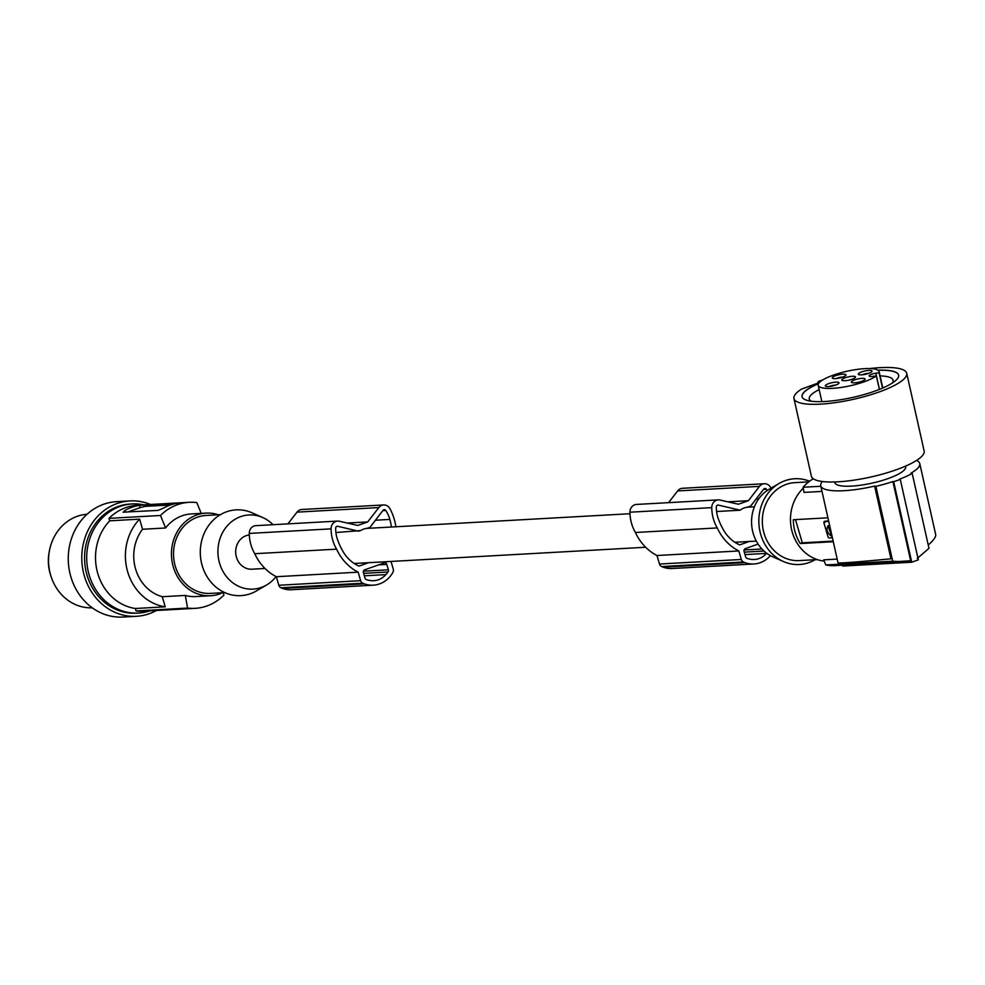 <?xml version="1.0" encoding="UTF-8"?>
<svg xmlns="http://www.w3.org/2000/svg" width="985" height="985" viewBox="0 0 985 985"><rect width="100%" height="100%" fill="white"/><g stroke="black" fill="none" stroke-linecap="round" stroke-linejoin="round"><path stroke-width="1.48" d="M375.457 520.215L389.875 519.415A29.599 26.336 86.8 0 0 385.726 510.452A1.958 1.736 86.8 0 0 383.017 510.341L370.077 527.234L366.765 528.416A17.176 15.28 -93.2 0 0 363.576 529.13A17.176 15.28 -93.2 0 0 360.608 530.595L335.91 532.528M391.427 527.024A56.958 50.678 86.8 0 0 389.875 519.415M364.758 569.798A2.339 2.081 86.8 0 0 363.428 572.741L365.004 578.109A2.339 2.081 86.8 0 0 366.445 579.66A28.922 25.733 86.8 0 0 369.572 580.411A20.845 18.543 86.8 0 0 373.734 580.707A20.845 18.543 86.8 0 0 385.874 574.612A28.922 25.733 86.8 0 0 388.016 571.99A2.339 2.081 86.8 0 0 388.373 569.798L386.797 564.43A2.339 2.081 86.8 0 0 384.162 562.903L364.758 569.798M358.774 531.247L337.732 526.31A1.958 1.736 -93.2 0 0 335.663 528.182A31.865 28.356 86.8 0 0 337.067 538.204A56.958 50.678 86.8 0 0 340.17 546.109A56.958 50.678 86.8 0 0 341.894 549.445A37.381 33.256 86.8 0 0 358.996 566.104L368.612 562.681L354.194 563.482M254.758 553.705L336.587 549.15A37.282 33.17 86.8 0 1 335.048 546.232A37.282 33.17 86.8 0 1 331.095 528.859L249.267 533.414A37.282 33.17 86.8 0 0 253.219 550.787A37.282 33.17 86.8 0 0 254.758 553.705A49.964 44.46 86.8 0 0 255.041 554.321A49.964 44.46 86.8 0 0 276.342 576.717L278.829 585.25A3.903 3.472 86.8 0 0 281.057 587.762A32.788 29.181 86.8 0 0 282.473 588.402A28.183 25.081 86.8 0 0 291.449 589.732L373.278 585.176A28.183 25.081 86.8 0 0 392.461 573.159A32.788 29.181 86.8 0 0 392.781 572.568A3.903 3.472 86.8 0 0 393.261 569.084L391.033 561.45M249.267 533.414A7.806 6.944 -93.2 0 1 255.78 525.658L337.609 521.09A7.806 6.944 -93.2 0 1 339.345 521.237L357.764 525.448L367.713 521.915L378.819 507.57A7.806 6.944 86.8 0 1 383.658 504.948A7.806 6.944 86.8 0 1 390.048 508.826A51.245 45.593 86.8 0 1 395.896 526.766M383.658 504.948L301.829 509.504A7.806 6.944 86.8 0 0 297.002 512.138L287.903 523.86M282.473 588.402L364.29 583.846A28.183 25.081 86.8 0 0 373.278 585.176M281.057 587.762L362.886 583.206A32.788 29.181 86.8 0 0 364.29 583.846M276.342 576.717L358.158 572.162L360.658 580.682A3.903 3.472 86.8 0 0 362.886 583.206M347.262 523.047L367.713 521.915M645.655 547.254L369.326 562.657A17.176 15.28 -93.2 0 1 368.612 562.681M331.095 528.859A7.806 6.944 -93.2 0 1 337.609 521.09M336.587 549.15A49.964 44.46 86.8 0 0 336.87 549.765A49.964 44.46 86.8 0 0 358.158 572.162M364.327 575.806L385.874 574.612M165.234 606.822A50.752 45.15 -93.2 0 1 127.668 571.792A50.752 45.15 -93.2 0 1 139.599 519.144L142.554 529.265A41.382 36.814 86.8 0 0 162.279 596.713L165.234 606.822L135.351 608.496A50.752 45.15 -93.2 0 1 97.774 573.455A50.752 45.15 -93.2 0 1 109.704 520.819L108.99 518.356L160.493 515.487A53.091 47.243 -93.2 0 1 177.386 504.714A53.091 47.243 -93.2 0 1 189.231 502.313A53.091 47.243 -93.2 0 1 196.791 502.584L201.223 513.382M767.204 490.505A29.599 26.336 86.8 0 0 766.392 489.237A1.958 1.736 86.8 0 0 763.683 489.126L750.742 506.019L747.43 507.201A17.176 15.28 -93.2 0 0 744.241 507.915A17.176 15.28 -93.2 0 0 740.141 510.205L718.397 505.096A1.958 1.736 -93.2 0 0 716.329 506.967A31.865 28.356 86.8 0 0 717.733 516.99A56.958 50.678 86.8 0 0 720.835 524.894A56.958 50.678 86.8 0 0 722.559 528.231A37.381 33.256 86.8 0 0 739.661 544.89L749.277 541.467L734.859 542.267M264.99 568.468L251.926 569.195A17.176 15.28 -93.2 0 1 235.957 555.084A17.176 15.28 -93.2 0 1 246.176 535.68A17.176 15.28 -93.2 0 1 249.303 534.953M276.059 576.582A37.134 33.034 -93.2 0 1 266.516 585.028A37.134 33.034 -93.2 0 1 219.581 563.223A37.134 33.034 -93.2 0 1 228.138 524.87A37.134 33.034 -93.2 0 1 262.761 517.544A37.134 33.034 -93.2 0 1 272.993 524.697M266.516 585.028L256.494 590.889A42.946 38.206 -93.2 0 1 202.208 565.661A42.946 38.206 -93.2 0 1 212.12 521.311A42.946 38.206 -93.2 0 1 252.148 512.84L262.761 517.544M220.455 514.65L206.099 515.45A39.043 34.734 86.8 0 0 175.268 566.166A39.043 34.734 86.8 0 0 210.445 593.401L224.789 592.613M218.301 514.773A41.382 36.814 86.8 0 0 205.976 513.111A41.382 36.814 86.8 0 0 196.741 514.983A41.382 36.814 86.8 0 0 172.104 561.733A41.382 36.814 86.8 0 0 210.581 595.74A41.382 36.814 86.8 0 0 219.815 593.881A41.382 36.814 86.8 0 0 222.635 592.724M205.976 513.111L191.312 513.936A41.382 36.814 86.8 0 0 182.077 515.795A41.382 36.814 86.8 0 0 165.603 527.985L160.493 515.487M223.435 592.687L223.866 595.162A53.091 47.243 -93.2 0 1 206.985 605.947A53.091 47.243 -93.2 0 1 195.141 608.336A53.091 47.243 -93.2 0 1 187.569 608.077L185.328 595.433A41.382 36.814 86.8 0 0 195.916 596.565L210.581 595.74M162.279 596.713L185.328 595.433M135.351 608.496L136.065 610.946L187.569 608.077M189.231 502.313L137.728 505.194A53.091 47.243 86.8 0 0 125.883 507.583A53.091 47.243 86.8 0 0 108.99 518.356M136.065 610.946A53.091 47.243 86.8 0 0 143.638 611.205L195.141 608.336M143.908 504.849A54.655 48.634 86.8 0 0 132.298 503.926A54.655 48.634 86.8 0 0 120.108 506.388A54.655 48.634 86.8 0 0 87.579 568.148A54.655 48.634 86.8 0 0 138.38 613.064A54.655 48.634 86.8 0 0 149.819 610.86M132.298 503.926L130.168 504.049A54.655 48.634 86.8 0 0 117.978 506.512A54.655 48.634 86.8 0 0 97.49 521.016A54.655 48.634 86.8 0 0 89.266 581.421A54.655 48.634 86.8 0 0 136.25 613.175L138.38 613.064M156.406 610.491A57.77 51.405 -93.2 0 1 136.422 616.302A57.77 51.405 -93.2 0 1 99.645 601.872A57.77 51.405 -93.2 0 1 84.365 575.991A57.77 51.405 -93.2 0 1 129.995 500.922A57.77 51.405 -93.2 0 1 150.496 504.48M136.422 616.302L122.903 617.053A57.77 51.405 -93.2 0 1 73.173 583.329A57.77 51.405 -93.2 0 1 70.846 576.742A57.77 51.405 -93.2 0 1 116.476 501.685L129.995 500.922M87.037 514.269A46.849 41.678 86.8 0 0 77.162 516.349A46.849 41.678 86.8 0 0 75.451 517.002A46.849 41.678 86.8 0 0 67.362 521.521A46.849 41.678 86.8 0 0 50.567 574.908A46.849 41.678 86.8 0 0 92.245 607.807M50.53 574.797A40.594 36.125 -93.2 0 1 49.25 551.723M139.599 519.144L109.704 520.819M142.554 529.265L165.603 527.985M127.508 512.101L140.055 507.644L139.377 505.33L177.448 503.212A53.091 47.243 86.8 0 0 169.999 505.12A53.091 47.243 86.8 0 0 162.931 508.371L158.068 510.402L123.088 512.151M123.347 512.311L124.861 510.489A53.091 47.243 86.8 0 1 131.928 507.25A53.091 47.243 86.8 0 1 139.377 505.33M140.055 507.644L145.14 506.364L170.479 504.96M756.32 541.097L749.991 541.442A17.176 15.28 -93.2 0 1 749.277 541.467M758.093 544.077L745.423 548.583A2.339 2.081 86.8 0 0 744.094 551.526L745.67 556.894A2.339 2.081 86.8 0 0 747.11 558.446A28.922 25.733 86.8 0 0 750.238 559.197A20.845 18.543 86.8 0 0 754.399 559.492A20.845 18.543 86.8 0 0 766.539 553.398A28.922 25.733 86.8 0 0 766.687 553.238M771.021 488.191A51.245 45.593 86.8 0 0 770.713 487.612A7.806 6.944 86.8 0 0 764.323 483.733A7.806 6.944 86.8 0 0 759.484 486.368L748.378 500.7L738.43 504.234L720.01 500.023A7.806 6.944 -93.2 0 0 718.274 499.875L636.445 504.443A7.806 6.944 -93.2 0 0 629.932 512.2A37.282 33.17 86.8 0 0 633.884 529.573A37.282 33.17 86.8 0 0 635.423 532.491A49.964 44.46 86.8 0 0 635.707 533.107A49.964 44.46 86.8 0 0 657.007 555.515L659.494 564.036A3.903 3.472 86.8 0 0 661.723 566.56A32.788 29.181 86.8 0 0 663.139 567.188A28.183 25.081 86.8 0 0 672.115 568.517L753.944 563.962A28.183 25.081 86.8 0 0 770.43 555.638M635.423 532.491L717.252 527.935A37.282 33.17 86.8 0 1 715.713 525.017A37.282 33.17 86.8 0 1 711.761 507.644A7.806 6.944 -93.2 0 1 718.274 499.875M717.252 527.935A49.964 44.46 86.8 0 0 717.536 528.551A49.964 44.46 86.8 0 0 738.824 550.947L741.323 559.468A3.903 3.472 86.8 0 0 743.552 561.992A32.788 29.181 86.8 0 0 744.955 562.632A28.183 25.081 86.8 0 0 753.944 563.962M744.992 554.592L766.539 553.398M764.323 483.733L682.494 488.289A7.806 6.944 86.8 0 0 677.668 490.924L668.569 502.645M756.123 499.001L758.721 498.853M740.141 510.205L716.6 511.51M657.007 555.515L738.824 550.947M727.927 501.833L748.378 500.7M661.723 566.56L743.552 561.992M663.139 567.188L744.955 562.632M809.535 481.222A42.946 38.206 86.8 0 0 785.094 480.68A42.946 38.206 86.8 0 0 779.073 483.475L769.063 489.336A37.134 33.034 86.8 0 0 751.617 524.155A37.134 33.034 86.8 0 0 772.819 556.821L783.42 561.524A42.946 38.206 86.8 0 0 809.03 562.558A42.946 38.206 86.8 0 0 815.124 559.714M779.073 483.475A42.946 38.206 86.8 0 0 758.906 523.749A42.946 38.206 86.8 0 0 783.42 561.524M817.279 559.591L799.229 560.6A39.043 34.734 -93.2 0 1 762.944 528.514A39.043 34.734 -93.2 0 1 786.178 484.398A39.043 34.734 -93.2 0 1 794.883 482.638L808.697 481.874M824.236 561.105A41.382 36.814 -93.2 0 1 792.272 532.196A41.382 36.814 -93.2 0 1 803.255 488.24M827.917 517.802L793.319 519.723A41.382 36.814 -93.2 0 0 800.276 543.548L802.295 542.833L795.498 519.612M916.456 460.438A50.752 12.091 -12.6 0 1 919.768 463.566A50.752 12.091 -12.6 0 1 910.94 473.169L912.196 473.44A53.091 12.645 167.4 0 1 899.502 479.202L900.265 479.363A54.655 13.027 167.4 0 1 897.027 480.557A54.655 13.027 167.4 0 1 893.666 481.714L892.903 481.542A53.091 12.645 167.4 0 1 875.899 486.356L874.631 486.085A50.752 12.091 167.4 0 1 820.739 485.79A50.752 12.091 167.4 0 1 822.389 481.542M820.739 485.79L838.038 562.891C841.535 563.248 859.166 561.881 890.957 558.815L874.631 486.085M837.188 559.098L823.731 559.849L825.799 564.947A46.061 40.988 86.8 0 0 835.157 565.636L910.669 560.748L892.903 481.542M875.899 486.356L892.693 561.216L825.799 564.947M892.693 561.216L903.294 561.832M928.264 545.037C933.632 540.322 936.107 536.813 935.688 534.523L919.768 463.566M912.196 473.44L928.99 548.313L917.269 558.396M842.089 564.565L842.717 566.055L911.728 562.213L918.328 559.862L900.265 479.363M893.666 481.714L911.728 562.213M905.535 466.077L905.671 466.73A36.31 8.656 167.4 0 1 888.039 478.587A36.31 8.656 167.4 0 1 834.824 482.625L834.677 481.985M823.078 379.754L818.461 381.441L817.451 383.276L801.482 389.137A57.77 13.765 -12.6 0 0 793.959 398.543L811.394 476.235A57.77 13.765 -12.6 0 0 853.244 480.261A57.77 13.765 -12.6 0 0 924.139 450.933L906.705 373.241A57.77 13.765 -12.6 0 0 869.927 368.55M818.646 383.473A49.459 11.783 -12.6 0 0 802.061 396.733A49.459 11.783 -12.6 0 0 874.569 391.217A49.459 11.783 -12.6 0 0 898.591 375.063A49.459 11.783 -12.6 0 0 877.943 370.175M793.959 398.543A57.77 13.765 -12.6 0 0 835.809 402.569A57.77 13.765 -12.6 0 0 906.705 373.241M818.523 383.67A49.459 11.783 -12.6 0 0 802.086 396.795M819.151 389.58A42.946 10.232 -12.6 0 0 809.264 398.999A42.946 10.232 -12.6 0 0 811.221 401.24M861.727 371.874A7.03 1.675 -12.6 0 0 858.612 374.522A7.03 1.675 -12.6 0 0 868.61 373.389A7.03 1.675 -12.6 0 0 871.91 371.542A7.03 1.675 -12.6 0 0 869.152 370.397A7.03 1.675 -12.6 0 0 861.727 371.874M835.662 375.642A7.03 1.675 -12.6 0 0 832.547 378.289A7.03 1.675 -12.6 0 0 842.544 377.156A7.03 1.675 -12.6 0 0 845.844 375.31A7.03 1.675 -12.6 0 0 843.086 374.165A7.03 1.675 -12.6 0 0 835.662 375.642M861.678 381.355A7.03 1.675 167.4 0 1 851.372 382.131A7.03 1.675 167.4 0 1 854.783 379.841A7.03 1.675 167.4 0 1 865.089 379.065A7.03 1.675 167.4 0 1 861.678 381.355M828.73 383.608A7.03 1.675 -12.6 0 0 825.615 386.255A7.03 1.675 -12.6 0 0 835.612 385.123A7.03 1.675 -12.6 0 0 838.9 383.276A7.03 1.675 -12.6 0 0 836.154 382.131A7.03 1.675 -12.6 0 0 828.73 383.608M852.111 379.25A7.03 1.675 167.4 0 1 841.806 380.038A7.03 1.675 167.4 0 1 845.228 377.748A7.03 1.675 167.4 0 1 855.522 376.959A7.03 1.675 167.4 0 1 852.111 379.25M879.47 389.37L875.85 373.192A5.467 1.305 -12.6 0 0 869.312 375.507A5.467 1.305 -12.6 0 0 869.139 375.962A5.467 1.305 -12.6 0 0 873.092 376.344L876.33 375.876A31.224 7.437 167.4 0 1 863.968 381.86A31.224 7.437 167.4 0 1 818.19 385.332A31.224 7.437 167.4 0 1 833.359 375.137A31.224 7.437 167.4 0 1 879.137 371.665A31.224 7.437 167.4 0 1 879.076 372.724L882.523 388.102M875.85 373.192L879.076 372.724M862.281 374.792A4.679 1.12 167.4 0 1 863.365 374.349A4.679 1.12 167.4 0 1 868.696 373.352M842.631 377.12A4.679 1.12 -12.6 0 0 837.299 378.117A4.679 1.12 -12.6 0 0 836.216 378.56M835.699 385.098A4.679 1.12 -12.6 0 0 830.367 386.083A4.679 1.12 -12.6 0 0 829.284 386.526M876.33 375.876L879.371 389.407M821.995 491.404L804.006 492.401L803.083 487.243L820.837 486.258M813.253 478.759A46.061 40.988 86.8 0 0 803.083 487.243M833.15 541.11L802.295 542.833M833.285 541.713L800.276 543.548M828.619 520.942L825.418 521.114L825.208 522.235L825.418 521.114L824.1 521.582L828.705 521.336M824.1 521.582L823.879 522.703L824.1 521.582M823.879 522.703L828.04 536.911L828.89 537.958L832.399 537.773M830.687 530.115L829.936 529.598L829.776 530.792L831.02 531.604M827.905 525.731L831.352 535.163M828.163 525.682C825.959 529.327 826.969 532.762 831.205 535.988L831.278 535.963M830.367 528.711L829.259 523.798M828.52 525.891L831.328 535.077M898.603 375.137A49.459 11.783 -12.6 0 0 878.128 370.298M892.238 383.067A42.946 10.232 -12.6 0 0 893.063 380.198A42.946 10.232 -12.6 0 0 880.097 375.901M382.808 510.624L385.726 510.452M278.829 585.25L360.658 580.682M297.002 512.138L378.819 507.57M337.732 526.31L336.858 526.359M363.465 571.189L388.373 569.798M363.613 573.344L388.016 571.99M378.585 564.885L386.797 564.43M125.366 512.225L124.861 510.489M145.14 506.364L144.684 504.812M744.278 552.129L764.003 551.034M744.131 549.975L761.922 548.977M763.474 489.41L766.392 489.237M718.397 505.096L717.523 505.145M711.761 507.644L629.932 512.2M677.668 490.924L759.484 486.368M659.494 564.036L741.323 559.468M754.412 506.795L747.48 507.176M629.969 513.727L366.814 528.391M879.137 371.665L882.806 387.979M825.356 521.127L824.039 521.607M818.19 385.332L821.859 401.658"/></g></svg>
